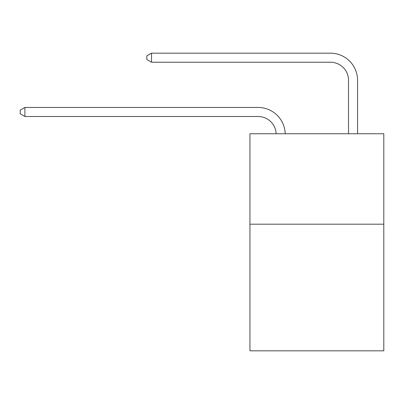 <?xml version="1.0" encoding="UTF-8"?>
<svg xmlns="http://www.w3.org/2000/svg" width="404" height="404" viewBox="0 0 404 404"><rect width="100%" height="100%" fill="white"/><g stroke="black" fill="none" stroke-linecap="round" stroke-linejoin="round"><path stroke-width="0.61" d="M383.8 224.195L383.8 350.824L249.94 350.824L249.94 133.749L383.8 133.749L383.8 224.195L249.94 224.195M258.075 116.488A18.089 18.089 0 0 1 276.149 133.749A18.089 18.089 0 0 0 258.075 116.488A18.089 18.089 0 0 1 276.149 133.749A18.089 18.089 0 0 0 258.075 116.488A18.089 18.089 0 0 1 276.149 133.749A18.089 18.089 0 0 0 258.075 116.488A18.089 18.089 0 0 1 276.149 133.749A18.089 18.089 0 0 0 258.075 116.488L24.902 116.488L20.2 113.777L20.2 110.161L24.902 107.444L258.075 107.444A27.134 27.134 0 0 1 285.199 133.749M348.526 133.749L348.526 80.31A18.089 18.089 0 0 0 330.437 62.221L151.53 62.221L146.829 59.509L146.829 55.888L151.53 53.176L330.437 53.176A27.134 27.134 0 0 1 357.57 80.31L357.57 133.749M24.902 116.488L24.902 107.444L258.075 107.444M348.526 80.31A18.089 18.089 0 0 0 330.437 62.221A18.089 18.089 0 0 1 348.526 80.31A18.089 18.089 0 0 0 330.437 62.221A18.089 18.089 0 0 1 348.526 80.31A18.089 18.089 0 0 0 330.437 62.221A18.089 18.089 0 0 1 348.526 80.31A18.089 18.089 0 0 0 330.437 62.221M151.53 62.221L151.53 53.176L330.437 53.176"/></g></svg>
